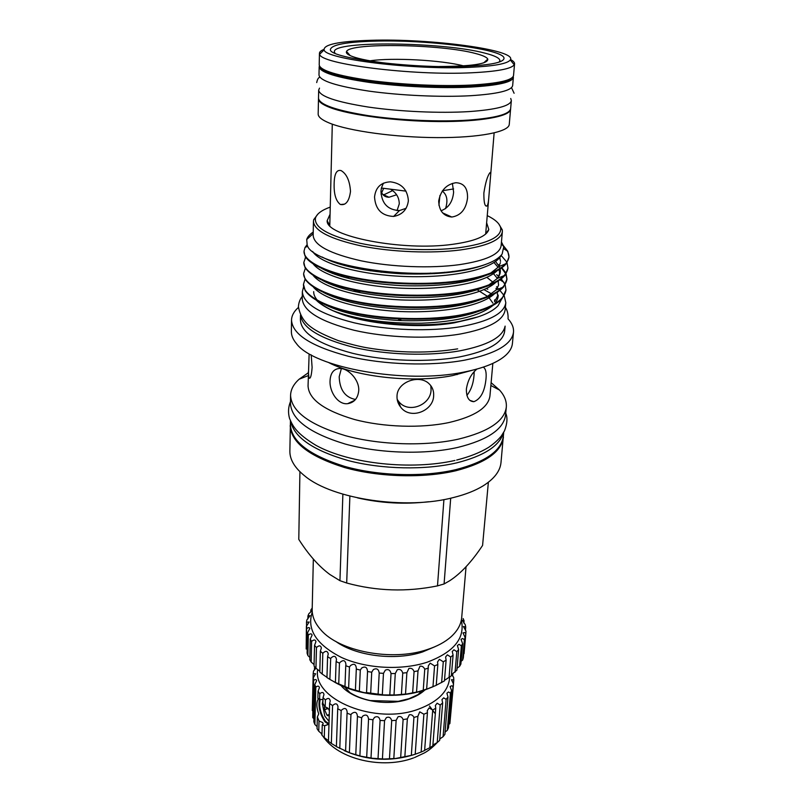 <?xml version="1.0" encoding="UTF-8"?>
<svg xmlns="http://www.w3.org/2000/svg" width="803" height="803" viewBox="0 0 803 803"><rect width="100%" height="100%" fill="white"/><g stroke="black" fill="none" stroke-linecap="round" stroke-linejoin="round"><path stroke-width="1.2" d="M319.504 88.119L318.671 90.157C319.584 96.31 336.126 101.941 368.296 107.05C399.352 111.597 439.903 113.414 469.143 111.587C496.294 109.63 510.357 105.966 511.34 100.586L510.738 98.478M318.671 90.157L318.5 98.257C319.403 104.611 335.895 110.392 367.975 115.612C398.93 120.249 439.361 122.046 468.52 120.099C495.602 118.031 509.644 114.217 510.638 108.656L511.34 100.586M319.383 65.906L319.162 66.85C320.086 72.411 336.778 77.6 369.239 82.398C400.567 86.694 441.479 88.561 470.939 87.065C498.292 85.449 512.434 82.217 513.378 77.369L513.247 76.405M319.162 66.85L318.992 75.08C319.905 80.852 336.547 86.192 368.908 91.11C400.145 95.487 440.917 97.344 470.297 95.728C497.589 93.991 511.702 90.609 512.655 85.57L513.378 77.369M290.706 421.414C294.219 437.525 313.461 450.593 348.432 460.631C382.178 469.384 425.108 470.247 456.455 462.919C483.838 456.004 499.476 446.016 503.371 432.937M290.445 420.812L290.395 424.626C291.248 441.389 309.326 455.311 344.617 466.392C378.735 476.049 423.512 477.303 455.933 469.614C485.654 461.876 501.453 450.724 503.33 436.159L503.702 432.365M465.82 66.258C410.624 68.938 326.148 57.706 330.525 49.144C332.201 44.647 346.645 41.987 373.867 41.164C427.005 39.387 505.84 49.334 503.983 58.539C503.15 62.514 490.422 65.083 465.82 66.258M370.745 40.311C429.886 38.323 517.805 49.886 510.296 59.954C507.496 63.728 493.986 66.187 469.745 67.332C412.862 70.122 324.623 59.01 324.101 49.866C323.569 44.466 339.117 41.274 370.745 40.311M510.507 59.522C513.298 60.998 514.653 62.433 514.562 63.828L514.241 64.772C511.421 68.837 497.328 71.497 471.983 72.762C412.391 75.863 319.885 64.019 319.664 54.233L319.443 53.269C319.504 51.864 320.999 50.579 323.93 49.425M514.562 63.828L513.539 75.472C512.605 80.28 498.452 83.472 471.08 85.068C441.61 86.523 400.667 84.646 369.32 80.38C336.828 75.602 320.126 70.463 319.203 64.943L319.443 53.269M511.541 78.112C507.918 82.147 494.156 84.837 470.247 86.182C412.913 89.565 323.619 78.011 320.899 67.793M329.28 714.841L327.032 715.232L329.29 714.479M322.334 703.739L322.947 700.346M329.069 721.405L324.803 716.095L322.354 703.388M327.263 715.513L329.25 715.935M328.136 708.537L324.583 709.711L327.032 715.232M324.583 709.711L327.765 708.136M324.573 706.008L324.482 709.23M322.906 701.712L322.294 704.321M344.648 687.007L350.018 692.678C355.749 696.261 362.484 698.891 370.213 700.567L398.208 701.34L408.938 698.73L418.112 694.585L421.605 690.981M424.948 689.928C420.933 693.672 415.693 696.663 409.209 698.901C386.494 707.122 352.838 700.296 340.914 685.381M328.748 724.326L324.984 721.807C319.895 714.058 318.068 706.52 319.494 699.212C318.048 706.53 319.885 714.078 324.984 721.837L328.708 724.366M320.226 699.232C318.691 706.228 320.427 713.566 325.436 721.265L328.999 723.694M451.627 674.53L453.645 677.29L453.795 679.88L451.477 679.729L453.504 684.026L452.992 686.585L451.657 685.762L450.081 686.545L451.617 690.65L450.433 693.13L448.526 691.975L446.9 693.22L447.994 697.004L446.137 699.333L443.657 697.847L441.961 699.584L442.664 702.906L440.195 705.024L437.133 703.217L435.377 705.466L435.758 708.196L432.717 710.033L429.083 707.925L427.266 710.675L427.427 712.713L423.884 714.208L419.728 711.829L417.871 716.316L413.926 717.43C412.893 715.242 411.347 714.369 409.289 714.811L407.342 718.886L403.096 719.588C402.112 716.969 400.436 716.025 398.057 716.758L396.13 720.351L391.703 720.612C390.82 717.541 389.033 716.547 386.363 717.621L384.557 720.652L380.08 720.462C379.337 716.928 377.48 715.895 374.519 717.37L372.943 719.779L368.547 719.137C367.995 715.162 366.108 714.118 362.876 715.995L361.631 717.762L357.445 716.487C357.034 712.221 355.147 711.247 351.774 713.556L350.941 714.65L347.057 713.194L347.187 712.12C346.575 708.116 344.688 707.453 341.526 710.123L341.165 710.555L337.712 708.748L338.043 706.891C337.33 703.318 335.503 702.896 332.572 705.606L329.631 703.498L330.244 700.949C329.631 697.998 328.005 697.656 325.386 699.935L325.175 707.122L322.866 703.197L323.027 697.606L324 694.485C323.479 692.116 322.063 691.865 319.755 693.732L319.604 699.303L317.847 698.379L318.038 691.232L319.433 687.669C319.012 685.832 317.807 685.662 315.81 687.157L314.876 724.497L313.843 721.837L314.766 684.568L316.633 680.693C316.312 679.328 315.308 679.228 313.622 680.392L312.728 717.541L313.25 677.782L315.629 673.747L313.19 673.617L312.307 710.565M325.175 707.122C327.413 707.383 328.818 708.698 329.401 711.077M328.989 724.115L324.623 725.741L324.271 737.616L321.963 735.227L322.254 724.928L324.623 725.741M322.254 724.928L323.167 723.664L322.736 722.59L319.022 720.984L318.751 731.242L317.055 728.682L317.366 716.888L319.022 720.984M452.842 673.637L452.631 676.076M453.795 679.88L453.454 683.955M452.992 686.585L449.871 723.583L448.887 724.396M450.433 693.13L447.321 730.318L445.223 731.934M446.137 699.333L443.075 736.702L440.375 738.519M440.195 705.024L437.203 742.564L433.911 744.451M432.717 710.033L429.836 747.734L424.636 750.283M423.884 714.208L421.133 752.05L415.101 754.268C391.111 761.957 367.513 760.752 344.326 750.675M413.926 717.43L411.327 755.382L395.498 758.504L384.025 759.036L372.421 758.273L361.029 756.245L350.158 753.003L336.387 746.639L337.712 708.748M403.096 719.588L400.667 757.63M391.703 720.612L389.465 758.705M380.08 720.462L378.032 758.574M368.547 719.137L366.69 757.249M357.435 716.688L355.769 754.76M347.057 713.194L345.581 751.186M317.707 669.521C312.126 699.283 375.543 725.611 418.764 709.049C438.318 701.631 448.636 691.012 449.71 677.18M429.485 706.008L434.774 713.154M453.504 684.026L449.871 723.583M451.617 690.65L448.506 727.759L447.321 730.318M447.994 697.004L444.912 734.303L443.075 736.702M442.664 702.906L439.653 740.386L437.203 742.564M435.758 708.196L432.837 745.836L429.836 747.734M427.427 712.713L424.626 750.504L421.133 752.05M325.386 699.935L323.027 697.606M319.755 693.732L318.038 691.232M321.993 734.012L318.751 731.242M417.871 716.316L415.211 754.228L411.327 755.382M407.342 718.886L404.842 756.898M396.13 720.351L393.821 758.433M384.557 720.652L382.429 758.765M372.943 719.779L371.016 757.902M361.631 717.762L359.895 755.844M350.941 714.65L349.385 752.682M341.165 710.555L339.789 748.496M332.572 705.606L331.338 743.427L328.447 741.269L329.631 703.498M315.81 687.157L314.766 684.568M313.622 680.392L313.25 677.782M313.19 673.617L313.491 671.047L315.92 668.206M314.595 666.701L314.415 670.134M336.397 746.489L331.338 743.427M328.467 740.707L324.271 737.616M317.115 726.625L314.876 724.497M313.923 718.775L312.728 717.541M317.366 716.888L318.741 713.917C316.292 707.102 316.221 702.003 318.54 698.61M319.604 699.303L322.585 699.604M312.277 612.037C306.545 629.422 316.292 644.568 341.496 657.476C366.007 668.668 401.45 670.625 427.106 662.224C453.936 652.177 465.349 638.134 461.334 620.117M430.197 663.148L428.35 665.767L426.634 689.195L436.23 685.34L437.836 664.513L434.553 665.908L430.197 663.148M463.12 618.521L464.074 620.749L462.247 620.187L465.298 624.764L465.72 627.053L463.411 626.511L465.981 631.118L465.85 633.416L464.556 632.523L463.01 632.925L465.108 637.472L464.405 639.73L462.608 638.505L461.012 639.318L462.648 643.675L461.384 645.853L459.055 644.307L457.409 645.552L458.633 649.617L456.807 651.665L453.956 649.788L452.24 651.494L453.093 655.148L450.734 657.025L447.361 654.836L445.585 657.005L446.117 660.156L443.276 661.813L439.392 659.323L437.545 661.963L437.836 664.513M433.168 686.685L425.098 689.877C397.485 699.594 357.747 696.01 333.968 681.777M463.652 654.003L465.881 633.025M461.123 661.27L462.618 660.096L463.321 657.787L465.108 637.472M457.037 668.226L459.607 666.329L460.872 664.111L462.648 643.675M451.908 674.319L456.877 670.154L458.633 649.617M445.334 679.83L451.376 675.795L453.093 655.148M436.23 685.26L444.45 680.904L446.117 660.156M428.4 668.106L424.747 669.2C423.703 666.902 422.107 665.898 419.959 666.209L418.012 670.856L414.067 671.619C413.083 668.929 411.357 667.865 408.908 668.427L406.89 672.673L402.745 673.095C401.851 669.993 400.035 668.879 397.284 669.732L395.287 673.516L391.031 673.576C390.278 670.063 388.391 668.909 385.36 670.103L383.473 673.356L379.207 673.055C378.635 669.13 376.697 667.945 373.405 669.521L371.719 672.201L367.543 671.539C367.182 667.213 365.245 666.028 361.711 667.996L360.296 670.073L356.301 669.08L356.351 668.457C355.93 664.161 353.982 663.198 350.53 665.567L349.466 667.032L345.752 665.717L345.932 664.322C345.32 660.277 343.383 659.594 340.121 662.304L339.468 663.148L336.106 661.562L335.403 682.48L349.616 688.512L360.647 691.674C364.01 692.728 365.977 693.029 366.549 692.587L384.005 694.936L395.779 694.956L407.251 693.892L418.182 691.774L426.865 689.014M336.106 661.562L336.507 659.454C335.724 655.73 333.797 655.338 330.716 658.289L329.872 679.408L335.403 682.48M345.752 665.717L344.959 686.706M356.301 669.08L355.418 690.098M367.543 671.539L366.549 692.587M379.207 673.055L378.113 694.113M391.031 673.576L389.826 694.625M402.745 673.095L401.43 694.113M414.067 671.619L412.662 692.608M424.747 669.2L423.251 690.128M434.553 665.908L432.968 686.766M443.276 661.813L441.62 682.59M450.734 657.025L449.038 677.712M456.807 651.665L455.06 672.241M461.384 645.853L459.607 666.329M464.405 639.73L462.618 660.096M465.85 633.416L464.064 653.662M465.72 627.053L465.429 630.455M464.074 620.749L463.873 623.128M335.574 641.286C355.87 656.091 395.437 661.05 422.488 651.976L435.015 646.676M313.341 559.069L312.186 609.427C312.056 616.393 314.906 623.178 320.748 629.753C338.826 651.374 391.944 661.652 427.116 649.617C437.033 646.405 444.992 642.139 451.005 636.809C457.519 630.897 461.093 624.473 461.705 617.517L466.051 566.747M450.694 498.191L444.079 583.962L449.65 580.77C460.781 573.543 471.752 561.769 482.583 545.438L488.365 482.272M444.079 583.962L437.494 585.879L443.918 499.576M290.415 422.94L289.863 451.166C289.783 459.717 294.831 468.049 305.03 476.159C332.713 499.265 406.208 510.206 453.866 497.428C465.68 494.447 475.466 490.573 483.225 485.805C494.226 478.849 500.149 471.11 500.992 462.608L503.501 434.473M381.054 194.135L383.603 188.434M381.505 192.349C382.941 195.53 385.43 197.177 388.983 197.257L396.612 194.768M442.272 191.074C447.06 194.697 448.134 200.579 445.494 208.71M382.901 194.607L384.366 194.557L392.617 190.612M391.111 189.618C396.441 192.901 399.161 197.658 399.272 203.882L397.033 210.637M452.39 183.385L453.615 192.168C452.691 201.824 448.486 208.027 441.018 210.757M438.689 201.051C440.696 190.381 446.438 184.268 455.883 182.723C463.943 183.064 467.828 188.173 467.527 198.04C466.091 209.232 460.852 215.565 451.808 217.041C443.457 216.168 439.08 210.838 438.689 201.051M483.868 192.971C485.504 182.492 487.521 175.747 489.94 172.735C490.663 171.912 490.884 172.826 490.623 175.476L488.786 197.648C488.475 202.115 487.893 204.895 487.04 205.99C484.841 206.903 483.787 202.557 483.868 192.971M341.165 170.627C346.665 173.91 349.777 180.826 350.499 191.385C349.225 201.081 345.932 205.458 340.613 204.524L340.171 204.333C335.825 200.83 333.817 193.904 334.148 183.566C334.349 173.839 336.638 169.503 340.994 170.557L341.165 170.627M406.097 208.298L399.492 210.557C387.849 210.005 381.676 203.581 380.963 191.295L381.405 188.032L383.402 183.184M374.539 196.996C375.643 187.38 380.933 182.321 390.439 181.829C401.58 183.285 407.563 189.588 408.376 200.72C407.181 209.603 402.263 214.833 393.611 216.439C381.746 215.887 375.392 209.412 374.539 196.996M485.664 234.074L488.786 197.648M463.451 65.876C441.851 60.115 392.125 57.425 370.032 60.817M486.698 222.983L488.806 229.467C486.799 236.283 474.764 241.231 452.701 244.313C402.313 251.49 325.496 236.223 327.162 220.715L329.953 214.501M332.291 124.164L329.782 225.633M317.948 214.02L313.702 219.661L313.441 221.387C314.274 230.913 330.394 239.133 361.812 246.049C392.135 252.132 431.793 253.678 460.52 249.944C487.18 246.079 501.122 239.977 502.367 231.615L502.297 229.879L498.683 223.806M313.441 221.387L313.16 235.44C313.983 245.306 330.013 253.768 361.25 260.845C391.412 267.068 430.84 268.583 459.426 264.659C485.966 260.614 499.867 254.27 501.132 245.628L502.367 231.615M501.453 241.984L503.782 246.611L502.146 254.039C496.937 261.206 483.426 266.606 461.605 270.24C403.066 280.458 311.815 263.956 307.198 245.186L306.716 239.495C307.549 236.825 309.727 234.356 313.23 232.087M330.143 207.124C321.672 210.195 316.784 213.829 315.469 218.045C313.973 227.55 328.768 235.941 359.864 243.229C389.947 249.633 430.468 251.419 459.617 247.655C487.812 243.53 501.504 237.005 500.711 228.082C499.857 223.746 495.391 219.6 487.311 215.636M303.474 284.312L305.2 290.716C312.999 301.336 332.663 309.506 364.201 315.238C394.664 320.507 434.543 320.447 461.002 315.509C481.148 311.795 494.829 306.184 502.066 298.646L505.96 290.094C504.154 301.105 489.188 309.376 461.052 314.896C431.793 320.427 386.303 319.634 355.167 312.939C323.75 306.605 302.631 294.4 303.474 284.302L305.09 279.133M503.16 281.813L500.952 279.123M496.666 274.696L498.693 276.352M501.283 278.862L505.037 284.493M505.157 284.794L505.96 290.094M303.644 273.943L305.08 279.113C312.357 289.582 331.93 297.722 363.799 303.514C394.494 308.824 435.065 308.864 461.876 304.006C482.673 300.282 496.565 294.611 503.561 286.982L506.964 279.153C505.177 289.933 490.161 298.013 461.916 303.393C432.546 308.774 386.865 307.961 355.588 301.376C324.031 295.163 302.811 283.218 303.654 273.361L305.391 268.152M506.934 279.444L505.9 274.084M505.76 273.773L501.554 268.061M497.92 264.317L499.516 265.582M501.905 267.8L505.197 272.026M506.081 273.813L506.964 279.153M507.004 262.732L507.968 268.122C506.211 278.671 491.155 286.561 462.799 291.79C433.319 297.02 387.427 296.187 356.01 289.722C324.312 283.62 303.002 271.946 303.845 262.33L304.979 267.439C311.725 277.758 331.197 285.838 363.398 291.7C394.323 297.04 435.577 297.18 462.749 292.412C484.199 288.668 498.302 282.957 505.037 275.258L507.968 268.132M501.092 255.374L506.502 261.708M337.933 263.605L339.328 263.324M339.91 263.494L338.535 263.796M303.845 262.33L305.702 257.08M307.188 245.156L305.481 247.264M304.026 251.219L304.919 255.705C308.984 264.94 332.593 274.787 363.006 279.785C394.153 285.145 436.099 285.396 463.642 280.709C485.755 276.965 500.028 271.223 506.482 263.454L508.992 257.01C507.245 267.309 492.149 274.997 463.682 280.086C434.092 285.165 388 284.312 356.442 277.968C324.593 271.976 303.193 260.574 304.026 251.209L305.02 247.495L307.017 244.764M316.653 300.543C320.277 304.016 325.526 307.328 332.412 310.48L336.939 312.427C366.559 324.021 420.23 328.527 456.224 322.284L478.096 316.864M476.049 278.952L474.964 278.49M454.337 271.836L452.731 271.434M336.939 312.427C366.61 323.96 420.621 328.246 457.489 321.792C477.946 318.209 491.496 312.819 498.131 305.642L501.574 299.178M499.426 290.214L498.261 288.628M497.529 287.755L496.575 286.741M464.535 270.22L463.562 269.918M393.791 64.029C376.968 62.273 364.181 60.105 355.438 57.515C348.522 55.387 345.561 53.379 346.555 51.482C349.797 42.479 441.54 44.185 475.466 53.48C482.774 55.357 486.889 57.234 487.802 59.131C488.144 63.879 472.034 66.338 439.482 66.508M337.591 312.668C365.787 324.312 418.734 329.019 454.137 322.856L472.736 318.49M471.562 280.167L470.026 279.554M446.769 272.709L444.601 272.247M361.982 268.503L359.011 268.885M473.911 279.554L472.646 279.012M510.588 108.967L510.578 109.278C510.306 116.355 480.796 121.865 438.518 121.554C396.301 121.283 349.526 115.07 329.953 107.522C322.264 104.561 318.45 101.68 318.49 98.879L318.51 98.568M510.578 109.278L509.263 124.365C508.951 131.863 479.562 137.795 437.505 137.614C395.528 137.474 349.014 131.06 329.561 123.13C321.923 120.018 318.129 116.977 318.169 114.016L318.49 98.879M334.961 53.189L334.359 51.723C333.044 40.451 443.738 41.987 484.982 53.159C494.879 55.668 499.857 58.177 499.898 60.687L499.135 62.082M303.614 286.741L302.35 291.65C303.203 303.905 320.538 314.314 354.354 322.856C387.026 330.344 429.826 331.85 460.771 326.66C489.318 321.371 504.324 313.371 505.81 302.671L504.204 295.765M504.053 295.504L499.908 290.415M499.576 290.104L498.974 289.572M302.35 291.65L302.239 298.676C303.082 311.102 320.367 321.632 354.093 330.264C386.665 337.832 429.344 339.318 460.209 334.028C488.686 328.638 503.672 320.517 505.167 309.667L505.81 302.671M487.792 289.281L486.407 288.558M467.567 281.1L465.339 280.428M434.393 273.672L430.338 273.08M375.573 270.571L370.544 270.852M430.809 385.661L431.07 389.736C430.94 405.304 407.663 414.358 398.298 400.978L397.184 399.382M397.013 396.14C396.863 400.105 398.027 403.698 400.506 406.91C409.911 420.24 433.49 411.256 433.66 395.588C433.901 390.91 432.415 387.006 429.214 383.874C419.668 374.037 397.104 381.636 397.013 396.14M476.912 369.079C471.241 373.776 467.727 380.461 466.372 389.114C466.332 397.314 468.842 401.51 473.89 401.681C480.696 399.061 484.741 391.442 486.006 378.815C486.578 372.462 485.664 368.577 483.265 367.142M328.829 362.655C356.371 377.119 414.268 383.332 452.541 375.593L471.813 370.394M358.299 314.174L354.655 314.726M309.125 354.324L308.051 385.982C308.794 399.372 324.201 410.524 354.274 419.437C383.312 427.216 421.324 428.431 449.058 422.519C474.774 416.486 488.405 407.593 489.95 395.829L492.841 363.398M474.192 371.659L474.051 375.071C473.409 383.503 471.02 390.268 466.884 395.377M308.332 371.869L308.984 378.062C310.46 379.157 311.504 375.603 312.106 367.423L311.203 354.876M355.508 399.482C345.079 397.385 339.649 389.796 339.197 376.727L341.355 368.577M330.043 380.823C329.411 391.934 338.023 404.943 347.669 403.668C354.223 402.604 357.917 398.268 358.74 390.649C359.453 379.709 348.03 368.045 339.589 368.457C333.636 368.938 330.455 373.064 330.043 380.823M308.312 372.783L299.148 379.207C293.587 384.175 290.726 389.596 290.566 395.437C291.449 411.548 309.777 424.978 345.581 435.738C380.19 445.123 425.61 446.458 458.433 439.141C488.525 431.783 504.485 421.113 506.312 407.131C506.783 401.289 504.525 395.598 499.536 390.057L491.125 382.69M298.415 307.459C293.938 311.393 291.64 315.629 291.519 320.176L291.379 331.559C291.318 335.493 292.985 339.468 296.357 343.493C313.471 367.684 405.254 384.336 463.692 372.13C483.998 368.125 498.161 362.364 506.171 354.856C509.955 351.222 512.033 347.448 512.414 343.523L513.498 332.201C513.87 327.674 512.043 323.207 508.008 318.811M290.566 395.437L290.465 403.347C291.338 419.638 309.617 433.219 345.29 444.069C379.789 453.534 425.058 454.849 457.79 447.422C487.792 439.964 503.712 429.153 505.559 415L506.312 407.131M457.098 374.65L456.325 374.419M291.519 320.176C292.433 334.409 311.363 346.434 348.301 356.261C384.025 364.863 430.89 366.399 464.626 360.166C495.541 353.872 511.822 344.547 513.498 332.201M300.493 315.037L300.412 320.086C301.266 333.205 318.65 344.276 352.567 353.29C385.35 361.189 428.3 362.635 459.366 356.964C488.013 351.202 503.11 342.6 504.655 331.147L505.127 326.118M471.572 302.661L470.518 302.279M360.708 291.238L355.809 291.81M300.523 315.097C302.279 327.955 320.096 338.725 353.972 347.408C386.685 355.016 429.083 356.351 459.838 350.831C487.732 345.34 502.819 337.119 505.087 326.169M471.783 302.601L470.889 302.199M492.962 303.193L489.107 297.843M487.582 296.417L476.721 289.461M459.206 282.706L456.114 281.803M290.184 425.61C291.047 442.423 309.145 456.395 344.487 467.507C378.665 477.193 423.502 478.447 455.963 470.719C485.725 462.96 501.544 451.768 503.431 437.163M356.773 290.505L352.868 291.158M333.396 296.217L332.422 296.588M349.355 277.125L346.193 277.788M329.089 283.098L328.417 283.399M348.462 300.442L345.481 300.894M400.476 320.588L398.007 318.871M340.201 274.857L337.922 275.359M351.001 266.305L348.793 266.646M336.296 273.743L334.7 274.265M313.682 291.65C313.622 294.55 314.917 297.481 317.556 300.442M318.771 301.697C322.846 305.612 329.1 309.265 337.551 312.658M357.184 267.61L354.665 268.001M333.867 272.99L332.542 273.472M508.961 257.301C509.152 253.808 507.436 250.285 503.812 246.732M503.581 245.889L507.787 251.269L508.992 257.01M406.017 191.144L381.405 188.032M453.625 188.926L442.523 190.723M439.924 195.47L438.92 205.257M357.596 497.9C381.044 503.23 404.722 504.515 428.611 501.745M299.921 471.722L298.786 539.395C308.493 554.662 318.861 566.366 329.892 574.516L339.94 580.679L342.881 494.166M349.887 496.103L346.685 583.008L339.94 580.679M346.685 583.008C376.557 591.169 406.83 592.122 437.494 585.879M418.012 670.856L416.566 691.825M406.89 672.673L405.535 693.692M395.287 673.516L394.042 694.555M383.473 673.356L382.338 694.414M371.719 672.201L370.685 693.26M360.296 670.073L359.373 691.112M349.466 667.032L348.632 688.03M339.468 663.148L338.736 684.096M330.515 658.52L327.584 656.693L326.962 677.551L329.872 679.408M327.584 656.693L328.266 653.953C327.473 650.741 325.657 650.51 322.806 653.281L322.224 674.078L326.951 677.3M322.806 653.281L320.357 651.253L319.795 672.021L322.224 674.078M320.357 651.253L321.371 647.981C320.688 645.321 319.052 645.17 316.472 647.529L315.95 668.237L319.233 670.756M316.472 647.529L314.545 645.361L314.043 666.028L315.95 668.237M314.545 645.361L315.95 641.657C315.368 639.519 313.923 639.439 311.614 641.416L311.152 662.023L314.073 664.583M311.614 641.416L310.249 639.148L309.787 659.715L311.152 662.023M310.249 639.148L312.086 635.123C311.614 633.467 310.359 633.447 308.322 635.073L307.89 655.569L309.838 657.426M308.322 635.073L307.529 632.754L307.097 653.21L307.89 655.569M306.616 628.639L306.194 649.025L306.395 626.31L309.155 622.004L306.495 622.235L306.616 628.639C308.392 627.324 309.456 627.284 309.817 628.528L307.529 632.754M306.495 622.235L306.836 619.956L310.078 615.67L307.92 615.991L307.85 618.993M307.92 615.991L308.794 613.803L312.006 610.651M312.186 609.437L310.821 610.039L310.771 612.037M310.821 610.039L312.216 607.971M332.412 310.48C355.368 319.383 385.109 323.629 421.615 323.218C456.144 321.802 479.873 315.9 492.811 305.531M494.156 304.217C496.947 301.175 498.292 298.114 498.181 295.032M466.121 269.918L465.278 269.627M337.2 262.701L336.045 262.993M313.451 287.173C323.549 299.218 358.63 309.637 400.757 311.554C443.898 313.19 480.666 306.174 494.257 294.028M497.238 278.189L493.524 273.713M313.321 275.61C322.886 287.504 358.509 298.013 401.329 299.941C445.193 301.607 482.533 294.56 495.692 282.445M498.211 267.409L494.056 262.621M313.22 263.966C322.224 275.71 358.369 286.28 401.901 288.227C446.508 289.933 484.42 282.857 497.107 270.782M312.618 251.429C320.046 263.745 360.316 275.288 408.034 276.593C455.974 277.798 494.849 268.523 501.243 255.203M324.502 304.397C341.887 313.2 366.861 318.59 399.432 320.548C432.837 321.642 459.336 318.53 478.909 311.213M493.092 282.335L486.919 277.386M470.126 269.075L469.484 268.824M333.355 261.467L332.472 261.728M323.519 292.483C340.873 301.476 366.369 306.987 400.014 309.004C434.523 310.129 461.615 306.917 481.278 299.368M486.759 296.859L496.023 290.024L502.798 287.293M322.595 280.508C339.87 289.662 365.877 295.283 400.607 297.371C436.22 298.525 463.883 295.213 483.597 287.454M488.706 285.045L497.438 278.37C499.948 275.248 500.831 272.137 500.108 269.035M499.988 268.543L499.667 267.55M499.105 266.265L495.592 261.557M321.732 268.463C338.886 277.758 365.375 283.479 401.199 285.637C437.916 286.812 466.141 283.419 485.875 275.469M490.623 273.161L498.834 266.656L505.82 263.735M322.023 256.99C339.097 265.984 365.435 271.565 401.038 273.763C437.625 275.017 465.941 271.866 485.976 264.307M316.713 82.579C317.366 79.286 318.42 77.52 319.905 77.269M511.511 87.647L514.101 93.268M344.457 275.961L341.687 276.523M302.269 296.377C299.951 299.258 298.666 302.721 298.415 306.766C300.041 315.629 304.427 322.535 311.584 327.494C316.814 331.398 325.777 335.795 338.464 340.683C349.867 344.075 359.302 346.424 366.74 347.749C398.679 353.089 428.993 353.461 457.68 348.863M508.088 318.118C508.189 313.812 507.285 310.229 505.378 307.378M491.647 293.898L484.028 289.652M463.622 281.913L460.902 281.14M389.796 272.076L380.983 272.187M510.296 59.954L514.241 64.772M324.101 49.866L319.664 54.233M324.753 725.711L328.698 724.366M440.265 738.599L439.733 739.372M437.223 742.554C432.777 747.242 428.481 750.715 424.315 752.963L414.519 757.57M413.585 757.912C382.589 769.615 338.264 759.487 323.027 736.371M321.973 734.785L320.869 732.928M383.262 194.617L388.983 197.257M494.126 132.927L490.623 175.476M329.732 225.342L327.162 220.715M501.293 243.821L503.782 246.611M313.2 233.633L306.716 239.495M500.711 228.082L502.297 229.879M303.644 273.953L303.654 273.361M350.198 55.618L346.555 51.482M494.538 301.446L494.678 299.83M499.898 60.687L499.807 61.841M400.506 406.91L398.298 400.978M473.89 401.681L469.855 400.366M308.984 378.062L309.978 378.052M347.669 403.668L354.775 400.275M490.864 385.51L499.536 390.057M505.729 413.174C507.697 417.62 507.295 423.502 504.505 430.82L501.313 436.019C498.241 439.823 494.026 443.597 488.666 447.341C480.154 452.561 469.494 456.787 456.686 460.039M290.495 401.52C288.267 407.041 287.946 412.642 289.522 418.333C292.693 425.931 296.126 433.379 316.231 445.504C350.198 464.044 411.658 470.307 454.98 460.44M308.252 375.623L299.148 379.207M400.396 318.982L401.129 320.618M334.359 51.723L334.329 52.878M483.727 62.845L487.802 59.131M503.882 282.244L499.948 279.846M305.08 258.044L306.043 257.582M305.02 247.495L307.72 246.18M507.787 251.269L504.003 248.89M495.953 288.377L496.515 289.391M497.458 292.131C496.876 297.291 499.617 292.503 494.578 301.597M498.342 280.909C497.98 287.344 500.169 282.104 496.023 290.024M499.215 269.587C499.426 274.345 500.62 271.996 497.438 278.37L504.314 275.549M499.787 257.582L500.53 261.366M500.41 262.681L498.834 266.656M315.469 218.045L313.702 219.661M485.745 233.783L488.806 229.467M393.611 216.439L399.492 210.557M340.613 204.524L344.678 204.113M487.04 205.99L485.715 205.839M451.808 217.041L442.644 212.895"/></g></svg>
